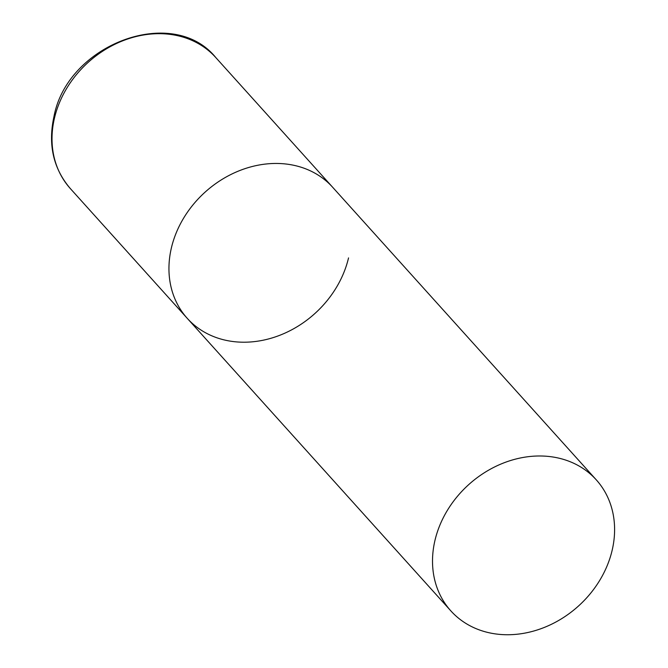<?xml version="1.0" encoding="UTF-8"?>
<svg xmlns="http://www.w3.org/2000/svg" width="668" height="668" viewBox="0 0 668 668"><rect width="100%" height="100%" fill="white"/><g stroke="black" fill="none" stroke-linecap="round" stroke-linejoin="round"><path stroke-width="1" d="M171.425 247.77A97.879 81.838 -42 0 1 241.373 169.931A97.879 81.838 -42 0 1 332.706 187.316A97.879 81.838 138 0 0 281.078 163.593A97.879 81.838 138 0 0 183.809 217.835A97.879 81.838 138 0 0 187.265 318.352A97.879 81.838 -42 0 1 171.425 247.77M348.546 257.898A97.879 81.838 -42 0 1 278.598 335.737A97.879 81.838 -42 0 1 187.265 318.352L70.34 188.576A97.879 81.838 -42 0 1 54.492 117.994A97.879 81.838 -42 0 1 124.44 40.155A97.879 81.838 -42 0 1 215.772 57.54C172.853 4.509 67.443 44.105 53.958 116.599C47.854 144.63 53.315 168.628 70.34 188.576M502.461 634.6A97.879 81.838 138 0 0 599.73 580.367A97.879 81.838 138 0 0 596.274 479.841A97.879 81.838 138 0 0 544.645 456.127A97.879 81.838 138 0 0 447.376 510.36A97.879 81.838 138 0 0 450.842 610.878A97.879 81.838 138 0 0 502.461 634.6M596.274 479.841L215.772 57.54M187.265 318.352L450.842 610.878"/></g></svg>
